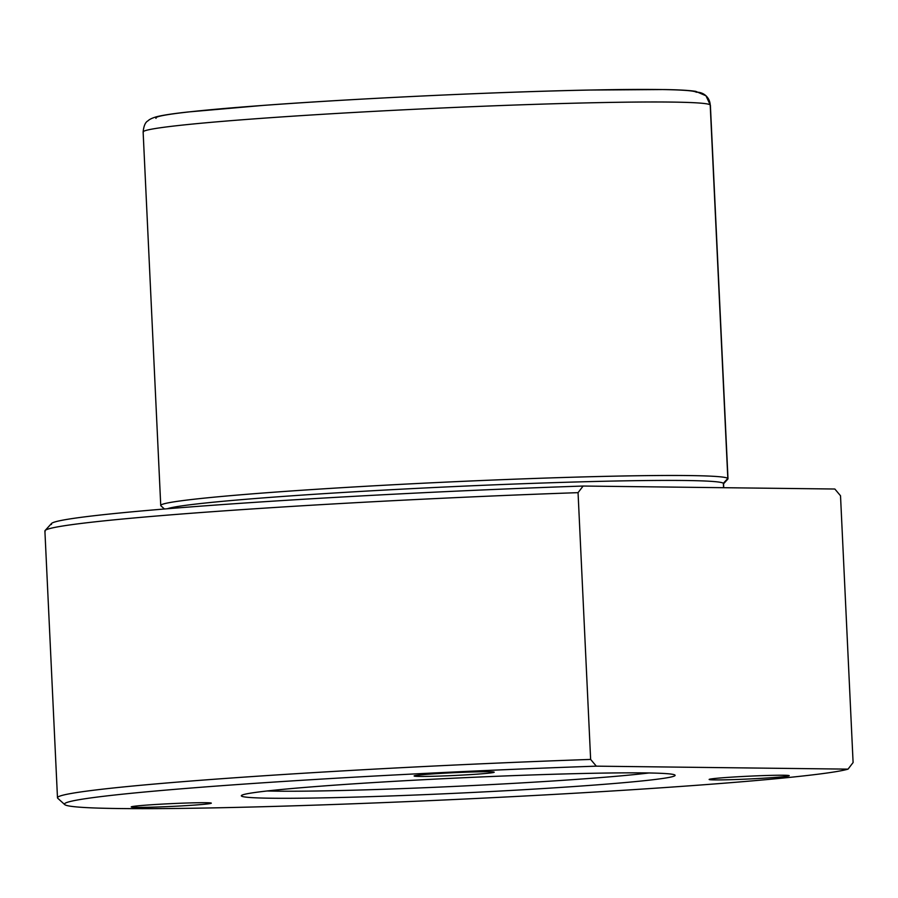 <?xml version="1.0" encoding="UTF-8"?>
<svg xmlns="http://www.w3.org/2000/svg" width="898" height="898" viewBox="0 0 898 898"><rect width="100%" height="100%" fill="white"/><g stroke="black" fill="none" stroke-linecap="round" stroke-linejoin="round"><path stroke-width="1.35" d="M648.906 772.976A210.446 7.341 -2.7 0 1 458.238 786.233A210.446 7.341 -2.7 0 1 267.166 790.97A210.446 7.341 177.3 0 0 458.238 786.233A210.446 7.341 177.3 0 0 648.906 772.976M696.231 92.225A270.579 9.44 177.3 0 0 416.47 96.288A270.579 9.44 177.3 0 0 156.016 118.345A270.579 9.44 -2.7 0 1 416.47 96.288A270.579 9.44 -2.7 0 1 696.231 92.225A13.358 13.347 -47 0 1 705.974 95.783A13.358 13.347 133 0 1 710.206 104.92A13.358 13.347 -47 0 0 705.974 95.783L695.793 91.372C689.496 90.372 678.899 89.766 664.015 89.553L589.054 90.047C496.19 91.899 356.416 98.477 263.462 105.38L188.423 111.947C173.516 113.552 162.92 115.157 156.656 116.729C152.278 117.986 149.394 119.355 147.979 120.837C145.353 122.184 143.736 125.9 143.13 131.995A283.936 9.912 177.3 0 0 143.31 132.32M723.384 483.977L727.84 479.094A283.936 9.912 -2.7 0 0 727.818 478.41A283.936 9.912 177.3 0 0 439.066 482.439A283.936 9.912 177.3 0 0 160.742 505.484A283.936 9.912 177.3 0 0 160.922 505.821A283.936 9.912 -2.7 0 1 434.239 482.675A283.936 9.912 -2.7 0 1 727.818 478.41L723.361 483.304L727.818 478.41L710.206 104.92L727.818 478.41A283.936 9.912 177.3 0 1 727.997 478.735L710.385 105.246A283.936 9.912 177.3 0 0 710.206 104.92A283.936 9.912 177.3 0 0 421.454 108.95A283.936 9.912 177.3 0 0 143.13 131.995A283.936 9.912 -2.7 0 1 421.454 108.95A283.936 9.912 -2.7 0 1 710.206 104.92A283.936 9.912 -2.7 0 1 710.385 105.246L705.974 95.783M160.922 505.821A283.936 9.912 177.3 0 0 160.944 505.832A283.936 9.912 -2.7 0 1 160.933 505.821L164.435 508.998L160.922 505.821A283.936 9.912 -2.7 0 1 160.922 505.821L164.435 508.998M723.361 483.304L723.575 487.704L723.361 483.304A279.267 9.743 177.3 0 0 455.005 486.536A279.267 9.743 177.3 0 0 167.331 508.762A279.267 9.743 -2.7 0 1 455.005 486.536A279.267 9.743 -2.7 0 1 723.361 483.304A279.267 9.743 -2.7 0 1 723.541 483.629L723.732 487.715M57.483 797.783A400.856 13.986 177.3 0 0 57.741 798.243A400.856 13.986 -2.7 0 1 590.637 759.427L578.054 492.654L590.637 759.427A400.856 13.986 177.3 0 0 57.483 797.783L44.9 530.999A400.856 13.986 -2.7 0 1 578.054 492.654L583.116 486.043L578.054 492.654A400.856 13.986 177.3 0 0 45.125 530.505L51.478 523.523A394.177 13.762 -2.7 0 1 583.116 486.043L834.837 489.017L840.517 495.752L834.837 489.017L583.116 486.043A394.177 13.762 177.3 0 0 51.512 524.477M45.125 530.505A400.856 13.986 177.3 0 0 45.158 531.47M590.637 759.427L596.328 766.162A394.177 13.762 177.3 0 0 64.723 804.597L57.741 798.243A400.856 13.986 -2.7 0 1 57.753 798.255A400.856 13.986 -2.7 0 1 57.741 798.243L64.723 804.597A394.177 13.762 177.3 0 0 64.735 804.608A394.177 13.762 177.3 0 0 437.663 800.286A394.177 13.762 177.3 0 0 848.038 769.137L853.1 762.537L848.038 769.137A394.177 13.762 -2.7 0 1 437.494 800.298A394.177 13.762 -2.7 0 1 64.723 804.597A394.177 13.762 -2.7 0 1 596.328 766.162L848.038 769.137L596.328 766.162L590.637 759.427M414.146 776.018A40.084 1.403 177.3 0 0 455.6 775.423A40.084 1.403 177.3 0 0 494.181 772.157A40.084 1.403 177.3 0 0 452.738 772.751A40.084 1.403 177.3 0 0 414.146 776.018L414.146 776.018A40.084 1.403 -2.7 0 1 414.124 775.973A40.084 1.403 -2.7 0 1 453.411 772.718A40.084 1.403 -2.7 0 1 494.181 772.157A40.084 1.403 -2.7 0 1 494.203 772.201A40.084 1.403 -2.7 0 1 454.916 775.457A40.084 1.403 -2.7 0 1 414.146 776.018M241.461 796.043A217.136 7.577 177.3 0 0 465.95 792.788A217.136 7.577 177.3 0 0 674.959 775.086A217.136 7.577 177.3 0 0 450.459 778.353A217.136 7.577 177.3 0 0 241.461 796.043A217.136 7.577 -2.7 0 1 241.439 795.527A217.136 7.577 -2.7 0 1 457.857 777.994A217.136 7.577 -2.7 0 1 674.959 775.086L674.948 775.075A217.136 7.577 -2.7 0 1 465.95 792.788A217.136 7.577 -2.7 0 1 241.461 796.043L242.449 794.955L241.461 796.043M709.162 779.509A40.084 1.403 177.3 0 0 750.616 778.903A40.084 1.403 177.3 0 0 789.196 775.636A40.084 1.403 177.3 0 0 747.753 776.242A40.084 1.403 177.3 0 0 709.162 779.509L709.162 779.509A40.084 1.403 -2.7 0 1 709.139 779.464A40.084 1.403 -2.7 0 1 748.438 776.209A40.084 1.403 -2.7 0 1 789.196 775.636A40.084 1.403 -2.7 0 1 789.219 775.692A40.084 1.403 -2.7 0 1 749.931 778.936A40.084 1.403 -2.7 0 1 709.162 779.509M131.265 806.976A40.084 1.403 177.3 0 0 172.708 806.37A40.084 1.403 177.3 0 0 211.288 803.104A40.084 1.403 177.3 0 0 169.845 803.71A40.084 1.403 177.3 0 0 131.265 806.976L131.265 806.976A40.084 1.403 -2.7 0 1 131.231 806.932A40.084 1.403 -2.7 0 1 170.53 803.676A40.084 1.403 -2.7 0 1 211.288 803.104A40.084 1.403 -2.7 0 1 211.322 803.149A40.084 1.403 -2.7 0 1 172.023 806.404A40.084 1.403 -2.7 0 1 131.265 806.976M840.517 495.752L853.1 762.537L840.517 495.752M143.13 131.995L160.742 505.484M57.753 798.255L64.735 804.608"/></g></svg>
